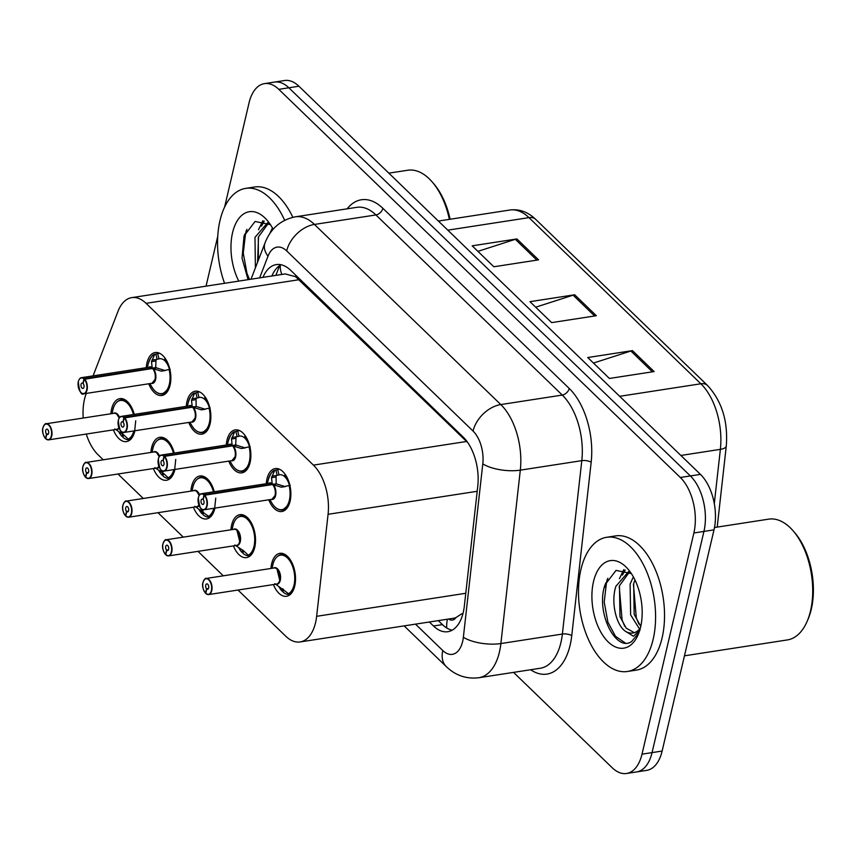 <?xml version="1.0" encoding="UTF-8"?>
<svg xmlns="http://www.w3.org/2000/svg" width="854" height="854" viewBox="0 0 854 854"><rect width="100%" height="100%" fill="white"/><g stroke="black" fill="none" stroke-linecap="round" stroke-linejoin="round"><path stroke-width="1.28" d="M186.279 406.344A21.724 12.02 81.2 0 1 186.983 401.529A21.724 12.02 81.2 0 1 195.224 391.217A21.724 12.02 81.2 0 1 207.629 401.327A21.724 12.02 81.2 0 1 210.084 423.862A21.724 12.02 81.2 0 1 201.854 434.174A21.724 12.02 81.2 0 1 188.766 422.452M226.289 445.019A21.724 12.02 81.2 0 1 226.993 440.205A21.724 12.02 81.2 0 1 235.224 429.893A21.724 12.02 81.2 0 1 247.628 440.002A21.724 12.02 81.2 0 1 250.094 462.537A21.724 12.02 81.2 0 1 241.853 472.849A21.724 12.02 81.2 0 1 228.765 461.128M266.288 483.695A21.724 12.02 81.2 0 1 266.992 478.88A21.724 12.02 81.2 0 1 275.234 468.568A21.724 12.02 81.2 0 1 287.638 478.678A21.724 12.02 81.2 0 1 290.104 501.213A21.724 12.02 81.2 0 1 281.863 511.514A21.724 12.02 81.2 0 1 268.775 499.803M146.269 367.668A21.724 12.02 81.2 0 1 146.973 362.854A21.724 12.02 81.2 0 1 155.214 352.542A21.724 12.02 81.2 0 1 167.619 362.651A21.724 12.02 81.2 0 1 170.085 385.186A21.724 12.02 81.2 0 1 161.844 395.498A21.724 12.02 81.2 0 1 148.756 383.777M150.923 452.439A21.724 12.02 81.2 0 1 151.628 447.613A21.724 12.02 81.2 0 1 159.869 437.312A21.724 12.02 81.2 0 1 174.259 453.047M174.856 469.444A21.724 12.02 81.2 0 1 174.739 469.956A21.724 12.02 81.2 0 1 166.498 480.258A21.724 12.02 81.2 0 1 153.41 468.536M190.933 491.114A21.724 12.02 81.2 0 1 191.638 486.289A21.724 12.02 81.2 0 1 199.879 475.988A21.724 12.02 81.2 0 1 214.269 491.723M214.866 508.119A21.724 12.02 81.2 0 1 214.749 508.632A21.724 12.02 81.2 0 1 206.508 518.933A21.724 12.02 81.2 0 1 193.42 507.212M230.943 529.79A21.724 12.02 81.2 0 1 231.647 524.964A21.724 12.02 81.2 0 1 239.889 514.663A21.724 12.02 81.2 0 1 252.293 524.772A21.724 12.02 81.2 0 1 254.759 547.307A21.724 12.02 81.2 0 1 246.518 557.609A21.724 12.02 81.2 0 1 233.43 545.887M270.953 568.465A21.724 12.02 81.2 0 1 271.657 563.64A21.724 12.02 81.2 0 1 279.888 553.339A21.724 12.02 81.2 0 1 292.303 563.448A21.724 12.02 81.2 0 1 294.758 585.983A21.724 12.02 81.2 0 1 286.528 596.284A21.724 12.02 81.2 0 1 273.44 584.563M110.913 413.763A21.724 12.02 81.2 0 1 111.618 408.949A21.724 12.02 81.2 0 1 119.859 398.637A21.724 12.02 81.2 0 1 134.249 414.371M134.847 430.768A21.724 12.02 81.2 0 1 134.729 431.281A21.724 12.02 81.2 0 1 126.488 441.582A21.724 12.02 81.2 0 1 113.401 429.872M86.297 393.416L86.233 393.577A40.736 22.546 -98.8 0 0 84.493 399.256A40.736 22.546 -98.8 0 0 83.233 418.033M448.638 619.022A13.579 7.515 -98.8 0 0 455.94 617.581L461.843 613.738A40.736 14.924 -173.6 0 0 462.804 614.197M455.94 617.581A40.736 22.546 81.2 0 1 453.26 618.307L300.117 641.941A40.736 22.546 -98.8 0 0 316.642 616.31L328.075 514.3A40.736 22.546 -98.8 0 0 313.429 465.12L146.066 303.33A40.736 22.546 -98.8 0 0 131.751 297.63A40.736 22.546 -98.8 0 0 118.033 311.262L93.065 375.877M467.832 442.682L295.58 276.696L285.215 273.931L131.751 297.63M86.286 434.056A40.736 22.546 -98.8 0 0 98.061 454.755L103.27 459.794M237.999 590.039L285.791 636.241A40.736 22.546 -98.8 0 0 300.117 641.941M117.969 474.013L143.269 498.469M157.979 512.688L183.279 537.145M197.989 551.364L223.289 575.82M246.027 231.786A54.314 30.061 81.2 0 1 246.176 230.708M606.97 580.699A54.314 30.061 81.2 0 1 607.109 579.62M224.591 207.127L249.026 102.95A40.736 22.546 81.2 0 1 264.473 83.628A40.736 22.546 81.2 0 1 278.799 89.339L680.318 477.482A40.736 22.546 81.2 0 1 693.875 532.981L642.005 754.157L652.061 752.609A40.736 22.546 81.2 0 1 636.614 771.92A40.736 22.546 81.2 0 0 652.061 752.609L703.942 531.434L652.061 752.609L662.128 751.05A40.736 22.546 81.2 0 1 646.681 770.372L626.558 773.478A40.736 22.546 81.2 0 1 612.233 767.767L513.553 672.376M680.318 477.482L690.384 475.934A40.736 22.546 81.2 0 1 703.942 531.434A40.736 22.546 81.2 0 0 690.384 475.934L288.855 87.781L690.384 475.934L700.44 474.376A40.736 22.546 81.2 0 1 713.997 529.875L662.128 751.05M264.473 83.628L274.54 82.08A40.736 22.546 81.2 0 1 288.855 87.781A40.736 22.546 81.2 0 0 274.54 82.08L284.596 80.522A40.736 22.546 81.2 0 1 298.921 86.233L700.44 474.376M538.575 259.862L493.858 266.768L472.187 245.824L516.905 238.928L538.575 259.862M654.121 371.565L609.404 378.461L587.744 357.527L632.451 350.62L654.121 371.565M596.348 315.713L551.631 322.62L529.971 301.675L574.678 294.769L596.348 315.713M535.693 307.205L573.098 295.153A10.867 7.312 -46 0 1 574.678 294.769M593.466 363.057L630.871 351.005A10.867 7.312 -46 0 1 632.451 350.62M477.92 251.364L515.325 239.301A10.867 7.312 -46 0 1 516.905 238.928M206.049 286.154L217.749 236.291M642.005 754.157A40.736 22.546 81.2 0 1 626.558 773.478M605.305 587.21A54.314 30.061 81.2 0 1 605.603 583.09A54.314 30.061 81.2 0 0 605.305 587.21M244.361 238.298A54.314 30.061 81.2 0 1 244.66 234.177A54.314 30.061 81.2 0 0 244.361 238.298M429.348 621.99L433.49 625.993A40.736 22.546 -98.8 0 0 447.816 631.704A40.736 22.546 -98.8 0 0 464.341 606.062L477.77 486.214A40.736 22.546 -98.8 0 0 463.135 437.024L290.648 270.291A40.736 22.546 -98.8 0 0 276.333 264.591A40.736 22.546 -98.8 0 0 262.957 277.369M452.161 630.188A40.736 22.546 81.2 0 1 442.436 624.616L438.294 620.612M271.903 275.991A40.736 22.546 81.2 0 1 280.923 264.719M43.447 426.359A8.145 4.505 81.2 0 1 46.137 423.765A8.145 4.505 81.2 0 1 50.792 427.555A8.145 4.505 81.2 0 1 51.72 435.999A8.145 4.505 81.2 0 1 48.625 439.863A8.145 4.505 81.2 0 1 45.956 438.903L45.774 438.7A7.878 4.355 -98.8 0 0 51.347 435.892A7.878 4.355 -98.8 0 0 48.731 425.164A7.878 4.355 -98.8 0 0 42.978 427.801A7.878 4.355 -98.8 0 0 45.411 438.348L46.564 434.088L48.411 433.8M119.165 418.076A8.145 4.505 -98.8 0 0 116.977 414.414A8.145 4.505 -98.8 0 0 114.105 413.272A8.145 4.505 81.2 0 1 116.977 414.414A8.145 4.505 81.2 0 1 119.165 418.076L116.977 414.414M45.273 438.198A8.145 4.505 81.2 0 0 45.411 438.358L45.817 438.497M46.564 434.088A2.711 1.505 81.2 0 1 45.721 430.448A2.711 1.505 81.2 0 1 46.746 429.167A2.711 1.505 81.2 0 1 48.294 430.427A2.711 1.505 81.2 0 1 48.603 433.245A2.711 1.505 81.2 0 1 47.578 434.537A2.711 1.505 81.2 0 1 46.682 434.206L48.326 433.96M128.986 403.312A20.368 11.273 -98.8 0 0 128.346 402.661A20.368 11.273 -98.8 0 0 121.183 399.811A20.368 11.273 -98.8 0 0 120.766 399.885M118.749 431.761A20.368 11.273 81.2 0 0 122.005 436.405L123.179 436.223M124.204 399.341L121.183 399.811L128.346 402.661M135.733 420.776L134.484 432.626L129.2 439.49A20.368 11.273 -98.8 0 0 133.779 434.376M123.488 434.675L122.955 437.312A20.368 11.273 81.2 0 0 129.637 439.725L130.416 439.607M122.005 436.405L122.645 434.035M114.81 428.932L123.766 434.932L128.228 439.137L130.737 439.458M130.502 439.532A20.368 11.273 81.2 0 1 129.637 439.725M46.682 434.206L45.774 438.7M45.828 438.871L48.625 439.863L116.592 429.37A8.145 4.505 -98.8 0 0 118.823 427.694M170.213 369.259L161.353 371.159L152.599 368.49L156.506 367.893L163.904 370.177M78.803 380.276A8.145 4.505 81.2 0 1 81.493 377.671A8.145 4.505 81.2 0 1 84.162 378.632L152.225 368.127L151.5 361.648L154.734 354.293A20.368 11.273 -98.8 0 0 154.67 354.314M84.162 378.632L83.895 378.898A7.878 4.355 -98.8 0 0 78.322 381.706A7.878 4.355 -98.8 0 0 80.949 392.434A7.878 4.355 -98.8 0 0 86.702 389.808A7.878 4.355 -98.8 0 0 84.258 379.261L152.514 368.501A8.145 4.505 81.3 0 1 155.321 377.244A8.145 4.505 81.3 0 1 151.948 383.275A8.145 4.505 -98.8 0 0 155.033 379.422A8.145 4.505 -98.8 0 0 152.514 368.501L152.599 368.49M84.258 379.261L83.116 383.51A2.711 1.505 81.2 0 1 83.959 387.15A2.711 1.505 81.2 0 1 82.923 388.442A2.711 1.505 81.2 0 1 81.376 387.172A2.711 1.505 81.2 0 1 81.066 384.364A2.711 1.505 81.2 0 1 82.101 383.072A2.711 1.505 81.2 0 1 82.987 383.393L83.158 383.371M162.345 394.025A20.368 11.273 -98.8 0 0 162.751 393.982A20.368 11.273 -98.8 0 0 169.135 388.282M151.905 360.132L157.157 359.331L155.844 354.111L157.68 353.641A20.368 11.273 81.2 0 1 158.769 353.375A20.368 11.273 81.2 0 1 159.655 353.3M165.409 360.367L164.502 360.505A14.934 8.262 -98.8 0 0 159.602 358.744A14.934 8.262 -98.8 0 0 158.993 358.872L157.157 359.331M84.546 378.995A8.145 4.505 81.2 0 1 87.065 389.904A8.145 4.505 81.2 0 1 83.98 393.769L151.948 383.286L155.033 379.422M169.338 369.44L169.295 368.843A14.934 8.262 -98.8 0 0 165.196 361.178L165.74 359.171M169.167 388.186L162.74 393.982L165.772 393.513M164.502 360.505L164.993 358.082M147.411 367.498L148.137 364.146A19.855 10.995 81.3 0 1 153.998 354.912L155.844 354.111M156.047 359.502L155.663 368.021M152.225 368.127L156.122 367.53M82.987 383.393L83.895 378.898M150.934 368.747L152.129 368.149A8.145 4.505 81.3 0 1 152.14 368.149A8.145 4.505 -98.8 0 0 149.461 367.177L81.493 377.671C80.233 377.692 79.166 379.016 78.28 381.61C79.358 391.58 81.247 395.626 83.98 393.769A8.145 4.505 81.2 0 1 80.628 392.103M83.457 465.035A8.145 4.505 81.2 0 1 86.147 462.441A8.145 4.505 81.2 0 1 90.802 466.231A8.145 4.505 81.2 0 1 91.73 474.675A8.145 4.505 81.2 0 1 88.635 478.539A8.145 4.505 81.2 0 1 85.966 477.578L85.784 477.375A7.878 4.355 -98.8 0 0 91.357 474.568A7.878 4.355 -98.8 0 0 88.741 463.839A7.878 4.355 -98.8 0 0 82.977 466.476A7.878 4.355 -98.8 0 0 85.421 477.023L86.564 472.764L88.421 472.475M159.175 456.751A8.145 4.505 -98.8 0 0 156.976 453.09A8.145 4.505 -98.8 0 0 154.115 451.947A8.145 4.505 81.2 0 1 156.976 453.09A8.145 4.505 81.2 0 1 159.175 456.751L156.976 453.09M85.283 476.874A8.145 4.505 81.2 0 0 85.421 477.034L85.827 477.172M86.564 472.764A2.711 1.505 81.2 0 1 85.731 469.124A2.711 1.505 81.2 0 1 86.756 467.843A2.711 1.505 81.2 0 1 88.304 469.102A2.711 1.505 81.2 0 1 88.613 471.92A2.711 1.505 81.2 0 1 87.588 473.212A2.711 1.505 81.2 0 1 86.692 472.881L88.336 472.636M168.996 441.988A20.368 11.273 -98.8 0 0 168.355 441.337A20.368 11.273 -98.8 0 0 161.192 438.486A20.368 11.273 -98.8 0 0 160.765 438.561M158.759 470.426A20.368 11.273 81.2 0 0 162.014 475.08L163.178 474.899M164.214 438.017L161.192 438.486L168.355 441.337M175.743 459.441L174.483 471.301L169.209 478.165A20.368 11.273 -98.8 0 0 173.789 473.052M163.498 473.351L162.965 475.988A20.368 11.273 81.2 0 0 169.647 478.4L170.426 478.283M162.014 475.08L162.655 472.71M154.82 467.608L163.776 473.607L168.238 477.813L170.747 478.133M170.512 478.208A20.368 11.273 81.2 0 1 169.647 478.4M86.692 472.881L85.784 477.375M85.827 477.546L88.635 478.539L156.602 468.045A8.145 4.505 -98.8 0 0 158.833 466.369M123.467 503.711A8.145 4.505 81.2 0 1 126.157 501.117A8.145 4.505 81.2 0 1 130.811 504.906A8.145 4.505 81.2 0 1 131.74 513.35A8.145 4.505 81.2 0 1 128.644 517.214A8.145 4.505 81.2 0 1 125.976 516.254L125.794 516.051A7.878 4.355 -98.8 0 0 131.367 513.243A7.878 4.355 -98.8 0 0 128.74 502.515A7.878 4.355 -98.8 0 0 122.987 505.152A7.878 4.355 -98.8 0 0 125.431 515.699L126.573 511.439L128.431 511.151M199.185 495.427A8.145 4.505 -98.8 0 0 196.986 491.755A8.145 4.505 -98.8 0 0 194.125 490.623A8.145 4.505 81.2 0 1 196.986 491.755A8.145 4.505 81.2 0 1 199.185 495.427L196.986 491.755M125.292 515.549A8.145 4.505 81.2 0 0 125.431 515.709L125.837 515.848M126.573 511.439A2.711 1.505 81.2 0 1 125.73 507.799A2.711 1.505 81.2 0 1 126.766 506.518A2.711 1.505 81.2 0 1 128.313 507.778A2.711 1.505 81.2 0 1 128.623 510.596A2.711 1.505 81.2 0 1 127.588 511.888A2.711 1.505 81.2 0 1 126.702 511.557L128.346 511.311M209.006 480.663A20.368 11.273 -98.8 0 0 208.365 480.012A20.368 11.273 -98.8 0 0 201.202 477.162A20.368 11.273 -98.8 0 0 200.775 477.237M198.758 509.101A20.368 11.273 81.2 0 0 202.024 513.756L203.188 513.574M192.075 490.933L192.812 487.549C192.94 485.392 195.545 478.336 201.192 477.162L208.365 480.012M213.799 511.727A20.368 11.273 -98.8 0 1 209.219 516.862L214.493 509.977L215.752 498.117M203.498 512.026L202.974 514.663A20.368 11.273 81.2 0 0 209.657 517.076L210.436 516.958M202.024 513.756L202.654 511.386M209.219 516.862L210.746 516.809M210.522 516.883A20.368 11.273 81.2 0 1 209.657 517.076M194.819 506.283L209.219 516.841M126.702 511.557L125.794 516.051M125.837 516.222L128.644 517.214L196.612 506.721A8.145 4.505 -98.8 0 0 198.843 505.045M163.477 542.386A8.145 4.505 81.2 0 1 166.167 539.781A8.145 4.505 81.2 0 1 170.821 543.582A8.145 4.505 81.2 0 1 171.739 552.026A8.145 4.505 81.2 0 1 168.654 555.89A8.145 4.505 81.2 0 1 165.975 554.929L165.804 554.726A7.878 4.355 -98.8 0 0 171.376 551.919A7.878 4.355 -98.8 0 0 168.75 541.19A7.878 4.355 -98.8 0 0 162.997 543.827A7.878 4.355 -98.8 0 0 165.441 554.374L166.583 550.115L168.441 549.827M165.847 554.897L168.654 555.89L236.622 545.396A8.145 4.505 -98.8 0 0 239.707 541.532A8.145 4.505 -98.8 0 0 236.996 530.43A8.145 4.505 -98.8 0 0 234.135 529.299A8.145 4.505 81.2 0 1 236.996 530.43A8.145 4.505 81.2 0 1 239.013 543.432M166.583 550.115A2.711 1.505 81.2 0 1 165.74 546.475A2.711 1.505 81.2 0 1 166.776 545.194A2.711 1.505 81.2 0 1 168.323 546.453A2.711 1.505 81.2 0 1 168.633 549.271A2.711 1.505 81.2 0 1 167.597 550.552A2.711 1.505 81.2 0 1 166.711 550.232L168.355 549.987M249.005 519.339A20.368 11.273 -98.8 0 0 248.375 518.688A20.368 11.273 -98.8 0 0 241.212 515.837A20.368 11.273 -98.8 0 0 240.785 515.912M238.768 547.777A20.368 11.273 81.2 0 0 242.034 552.431L243.198 552.25M239.707 541.532L236.996 530.43M244.223 515.368L241.212 515.837L248.375 518.688M253.851 550.264L249.229 555.516A20.368 11.273 -98.8 0 0 253.809 550.403M243.507 550.702L242.974 553.339A20.368 11.273 81.2 0 0 249.656 555.751L250.446 555.634M242.034 552.431L242.664 550.061M234.829 544.959L243.785 550.958L248.247 555.164L250.756 555.484M250.521 555.559A20.368 11.273 81.2 0 1 249.656 555.751M166.711 550.232L165.804 554.726M203.487 581.062A8.145 4.505 81.2 0 1 206.177 578.457A8.145 4.505 81.2 0 1 210.831 582.247A8.145 4.505 81.2 0 1 211.749 590.701A8.145 4.505 81.2 0 1 208.664 594.565A8.145 4.505 81.2 0 1 205.985 593.605L205.814 593.402A7.878 4.355 -98.8 0 0 211.386 590.594A7.878 4.355 -98.8 0 0 208.76 579.866A7.878 4.355 -98.8 0 0 203.006 582.503A7.878 4.355 -98.8 0 0 205.451 593.05L206.593 588.79L208.44 588.502M205.857 593.573L208.664 594.565L276.621 584.072A8.145 4.505 -98.8 0 0 279.717 580.208A8.145 4.505 -98.8 0 0 277.006 569.106A8.145 4.505 -98.8 0 0 274.145 567.974A8.145 4.505 81.2 0 1 277.006 569.106A8.145 4.505 81.2 0 1 279.023 582.108M205.312 592.9A8.145 4.505 81.2 0 0 205.44 593.06L205.857 593.199M206.593 588.79A2.711 1.505 81.2 0 1 205.75 585.15A2.711 1.505 81.2 0 1 206.785 583.869A2.711 1.505 81.2 0 1 208.333 585.129A2.711 1.505 81.2 0 1 208.643 587.947A2.711 1.505 81.2 0 1 207.607 589.228A2.711 1.505 81.2 0 1 206.721 588.908L208.365 588.662M289.015 558.014A20.368 11.273 -98.8 0 0 288.374 557.363A20.368 11.273 -98.8 0 0 281.222 554.513A20.368 11.273 -98.8 0 0 280.795 554.588M278.778 586.452A20.368 11.273 81.2 0 0 282.044 591.107L283.208 590.925M279.717 580.208L277.006 569.106M284.233 554.043L281.222 554.513L288.374 557.363M293.808 589.079A20.368 11.273 -98.8 0 1 289.239 594.213L293.861 588.94M283.517 589.377L282.984 592.014A20.368 11.273 81.2 0 0 289.666 594.427L290.456 594.309M282.044 591.107L282.674 588.737M289.239 594.213L290.766 594.16M290.531 594.235A20.368 11.273 81.2 0 1 289.666 594.427M274.839 583.634L289.239 594.192M206.721 588.908L205.814 593.402M210.223 407.934L201.352 409.835L192.609 407.166L196.505 406.568L203.914 408.852M118.813 418.951A8.145 4.505 81.2 0 1 121.503 416.346A8.145 4.505 81.2 0 1 124.172 417.307L192.235 406.803L191.509 400.323L194.744 392.968A20.368 11.273 -98.8 0 0 194.68 392.989M124.172 417.307L123.905 417.574A7.878 4.355 -98.8 0 0 118.332 420.381A7.878 4.355 -98.8 0 0 120.958 431.11A7.878 4.355 -98.8 0 0 126.712 428.484A7.878 4.355 -98.8 0 0 124.268 417.937L192.513 407.177A8.145 4.505 81.3 0 1 195.331 415.919A8.145 4.505 81.3 0 1 191.947 421.951A8.145 4.505 -98.8 0 0 195.043 418.097A8.145 4.505 -98.8 0 0 192.513 407.177L192.609 407.166M124.268 417.937L123.125 422.186A2.711 1.505 81.2 0 1 123.969 425.826A2.711 1.505 81.2 0 1 122.933 427.117A2.711 1.505 81.2 0 1 121.385 425.847A2.711 1.505 81.2 0 1 121.076 423.04A2.711 1.505 81.2 0 1 122.111 421.748A2.711 1.505 81.2 0 1 122.997 422.068L123.168 422.047M202.355 432.7A20.368 11.273 -98.8 0 0 202.761 432.658A20.368 11.273 -98.8 0 0 209.145 426.957M191.915 398.807L197.167 397.996L195.854 392.787L197.68 392.317A20.368 11.273 81.2 0 1 198.779 392.05A20.368 11.273 81.2 0 1 199.665 391.975M205.419 399.042L204.512 399.181A14.934 8.262 -98.8 0 0 199.612 397.42A14.934 8.262 -98.8 0 0 198.993 397.548L197.167 397.996M124.556 417.67A8.145 4.505 81.2 0 1 127.075 428.58A8.145 4.505 81.2 0 1 123.99 432.444L191.958 421.951L195.043 418.097M209.347 408.116L209.305 407.518A14.934 8.262 -98.8 0 0 205.206 399.853L205.739 397.847M209.177 426.861L202.75 432.658L205.782 432.188M204.512 399.181L205.003 396.758M187.41 406.162L188.147 402.821A19.855 10.995 81.3 0 1 194.007 393.587L195.854 392.787M192.235 406.803L195.673 406.696M196.068 398.188L196.132 406.194M122.997 422.068L123.905 417.574M190.944 407.422L192.139 406.824A8.145 4.505 81.3 0 1 192.15 406.824A8.145 4.505 -98.8 0 0 189.471 405.853L121.503 416.346C120.243 416.368 119.176 417.681 118.29 420.285C119.357 430.256 121.257 434.302 123.99 432.444A8.145 4.505 81.2 0 1 120.638 430.779M250.233 446.61L241.362 448.51L232.619 445.841L236.515 445.244L243.924 447.528M230.954 446.098L232.149 445.489A8.145 4.505 81.3 0 1 232.149 445.5L231.519 438.999L234.754 431.644A20.368 11.273 -98.8 0 0 234.69 431.665M158.812 457.627A8.145 4.505 81.2 0 1 161.513 455.022A8.145 4.505 81.2 0 1 164.181 455.983L163.915 456.249A7.878 4.355 -98.8 0 0 158.342 459.057A7.878 4.355 -98.8 0 0 160.958 469.785A7.878 4.355 -98.8 0 0 166.722 467.159A7.878 4.355 -98.8 0 0 164.278 456.612L164.566 456.346A8.145 4.505 81.2 0 1 167.085 467.255A8.145 4.505 81.2 0 1 164 471.12L231.957 460.626A8.145 4.505 81.3 0 0 235.341 454.595A8.145 4.505 81.3 0 0 232.534 445.863L232.619 445.841M235.053 456.773L231.957 460.626A8.145 4.505 -98.8 0 0 235.053 456.773A8.145 4.505 -98.8 0 0 232.523 445.852L164.566 456.346M164.278 456.612L163.135 460.861A2.711 1.505 81.2 0 1 163.968 464.501A2.711 1.505 81.2 0 1 162.943 465.793A2.711 1.505 81.2 0 1 161.395 464.523A2.711 1.505 81.2 0 1 161.086 461.704A2.711 1.505 81.2 0 1 162.111 460.423A2.711 1.505 81.2 0 1 163.007 460.744L163.167 460.722M242.365 471.376A20.368 11.273 -98.8 0 0 242.771 471.333A20.368 11.273 -98.8 0 0 249.144 465.633M231.925 437.483L237.177 436.672L235.864 431.462L237.69 430.992A20.368 11.273 81.2 0 1 238.789 430.726A20.368 11.273 81.2 0 1 239.675 430.651M245.429 437.718L244.522 437.856A14.934 8.262 -98.8 0 0 239.622 436.095A14.934 8.262 -98.8 0 0 239.003 436.223L237.177 436.672M249.357 446.791L249.315 446.194A14.934 8.262 -98.8 0 0 245.215 438.529L245.749 436.522M249.187 465.537L242.749 471.333L245.781 470.864M244.522 437.856L245.013 435.433M227.42 444.838L228.157 441.497A19.855 10.995 81.3 0 1 234.017 432.263L235.864 431.462M236.067 436.842L235.683 445.372M232.245 445.478L236.142 444.87M164.181 455.983L232.149 445.489A8.145 4.505 -98.8 0 0 229.47 444.528L161.513 455.022C160.253 455.043 159.186 456.356 158.3 458.961C159.367 468.931 161.267 472.977 164 471.12A8.145 4.505 81.2 0 1 160.648 469.454M163.007 460.744L163.915 456.249M290.243 485.285L281.372 487.186L272.629 484.517L276.525 483.919L283.934 486.204M198.822 496.302A8.145 4.505 81.2 0 1 201.523 493.697A8.145 4.505 81.2 0 1 204.191 494.658L272.245 484.154L271.529 477.674L274.753 470.308A20.368 11.273 -98.8 0 0 274.7 470.34M204.191 494.658L203.925 494.925A7.878 4.355 -98.8 0 0 198.352 497.733A7.878 4.355 -98.8 0 0 200.968 508.461A7.878 4.355 -98.8 0 0 206.721 505.835A7.878 4.355 -98.8 0 0 204.287 495.277L272.533 484.528A8.145 4.505 81.3 0 1 275.34 493.27A8.145 4.505 81.3 0 1 271.967 499.302A8.145 4.505 -98.8 0 0 275.063 495.437A8.145 4.505 -98.8 0 0 272.533 484.528L272.629 484.517M204.287 495.277L203.135 499.537A2.711 1.505 81.2 0 1 203.978 503.177A2.711 1.505 81.2 0 1 202.953 504.468A2.711 1.505 81.2 0 1 201.405 503.198A2.711 1.505 81.2 0 1 201.096 500.38A2.711 1.505 81.2 0 1 202.12 499.099A2.711 1.505 81.2 0 1 203.017 499.419L203.177 499.398M282.364 510.051A20.368 11.273 -98.8 0 0 282.781 510.009A20.368 11.273 -98.8 0 0 289.154 504.308M271.935 476.158L277.187 475.347L275.874 470.138L277.699 469.668A20.368 11.273 81.2 0 1 278.799 469.401A20.368 11.273 81.2 0 1 279.674 469.326M285.439 476.393L284.531 476.532A14.934 8.262 -98.8 0 0 279.621 474.76A14.934 8.262 -98.8 0 0 279.012 474.899L277.187 475.347M204.565 495.021A8.145 4.505 81.2 0 1 207.095 505.931A8.145 4.505 81.2 0 1 203.999 509.795L271.967 499.302L275.052 495.448M289.357 485.467L289.314 484.869A14.934 8.262 -98.8 0 0 285.215 477.205L285.759 475.198M289.196 504.212L282.759 510.009L285.791 509.539M284.531 476.532L285.012 474.109M274.753 470.308L275.874 470.138M272.245 484.154L275.693 484.047M267.43 483.513L268.167 480.172A19.855 10.995 81.3 0 1 274.027 470.938L274.764 470.319M276.077 475.539L276.152 483.545M203.017 499.419L203.925 494.925M270.953 484.773L272.159 484.175A8.145 4.505 81.3 0 1 272.159 484.175A8.145 4.505 -98.8 0 0 269.48 483.204L201.523 493.697C200.263 493.719 199.185 495.032 198.309 497.636C199.377 507.607 201.277 511.653 203.999 509.795A8.145 4.505 81.2 0 1 200.647 508.13M257.588 262.21L258.527 236.804L268.466 223.182M267.676 222.68L254.983 237.348L255.399 267.878M272.437 227.965L269.522 234.103M224.559 283.304A67.904 37.576 81.2 0 1 219.99 220.567A67.904 37.576 81.2 0 1 245.738 188.371A67.904 37.576 81.2 0 1 284.649 220.268M270.43 224.655L255.079 221.474L244.041 235.992L242.034 258.186L248.066 279.674M238.768 281.105A44.28 24.499 81.2 0 1 232.555 232.715A44.28 24.499 81.2 0 1 267.142 220.289A44.28 24.499 81.2 0 1 273.152 229.288M245.738 188.371L254.684 186.994A67.904 37.576 81.2 0 1 292.858 217.3M388.837 173.148L407.753 170.234A61.114 33.818 81.2 0 1 432.305 182.062A61.114 33.818 81.2 0 1 449.375 219.361M432.305 182.062L433.864 183.877A58.392 32.313 81.2 0 1 450.111 219.243M264.206 221.079L261.527 226.139M258.292 237.572L258.378 260.171M246.913 229.331L245.578 233.238L243.262 253.158L246.955 273.301L249.528 279.45M262.861 220.706L258.474 229.779M634.287 632.686L626.131 628.085L619.972 616.524L619.47 585.716L629.398 572.095M628.608 571.593L615.915 586.26C610.631 602.027 616.15 625.309 625.512 631.341A30.701 16.984 81.2 0 0 632.899 633.006A30.701 16.984 81.2 0 0 640.361 628.064M640.767 626.377L634.17 614.336L633.668 583.528L634.981 579.983M633.369 576.877L630.113 584.072L630.626 614.88L639.571 629.056M714.499 527.516L768.685 519.147A61.114 33.818 81.2 0 1 793.249 530.974L794.807 532.789A58.392 32.313 81.2 0 1 811.3 609.212A58.392 32.313 81.2 0 1 808.119 619.054L807.179 621.253A61.114 33.818 81.2 0 1 787.335 639.934L684.46 655.819M793.249 530.974A61.114 33.818 81.2 0 1 810.51 610.952A61.114 33.818 81.2 0 1 807.179 621.253M653.15 639.294A67.904 37.576 81.2 0 1 627.402 671.49A67.904 37.576 81.2 0 1 588.63 639.913A67.904 37.576 81.2 0 1 580.933 569.49A67.904 37.576 81.2 0 1 606.682 537.283A67.904 37.576 81.2 0 1 645.453 568.871A67.904 37.576 81.2 0 1 653.15 639.294M606.682 537.283L615.627 535.906A67.904 37.576 81.2 0 1 654.388 567.483A67.904 37.576 81.2 0 1 662.096 637.917A67.904 37.576 81.2 0 1 636.347 670.112L627.402 671.49M631.362 573.568L616.022 570.387L604.984 584.905C595.281 612.564 616.246 652.776 631.661 641.482L638.888 632.814M593.498 581.627A44.28 24.499 81.2 0 1 628.085 569.202A44.28 24.499 81.2 0 1 640.585 627.156A44.28 24.499 81.2 0 1 638.184 634.607A44.28 24.499 81.2 0 1 605.764 639.304A44.28 24.499 81.2 0 1 593.498 581.627M640.052 630.177L633.454 636.23L625.512 631.341M633.433 584.296L636.294 617.826L638.888 624.028M625.149 569.992L622.47 575.062M619.235 586.484L622.096 620.025L624.69 626.217M607.856 578.254L606.521 582.15L604.205 602.07L607.899 622.214L615.499 636.326L625.192 642.945M623.794 569.618L619.417 578.692M295.964 275.426A40.736 27.413 134 0 0 295.58 276.696M281.873 274.454A40.736 24.446 -158.9 0 1 280.379 265.039M447.411 619.203A40.736 27.413 134 0 0 446.727 627.989M299.284 279.674L146.066 303.33M466.658 441.465L313.429 465.12M477.205 491.285L328.075 514.3M465.772 593.284L316.642 616.31M447.806 230.153L528.968 217.631A13.579 9.138 -46 0 1 535.714 219.382L707.592 385.538A13.579 9.138 134 0 0 700.856 383.777L528.968 217.631A54.314 30.061 -98.8 0 0 509.881 210.02C519.243 208.792 527.857 211.909 535.714 219.382M707.592 385.538C721.929 401.252 728.152 421.406 726.284 445.991A13.579 4.975 -173.6 0 1 720.37 449.353A54.314 30.061 -98.8 0 0 700.856 383.777L619.684 396.309M714.296 503.582L720.37 449.353L680.873 455.46M298.921 86.233L278.799 89.339M713.997 529.875L693.875 532.981M594.64 315.98L573.098 295.153M536.867 260.128L515.325 239.301M652.413 371.832L630.871 351.005M415.482 624.135L442.799 650.545A27.157 15.03 -98.8 0 0 462.644 641.461A27.157 15.03 -98.8 0 0 463.37 637.255L482.798 463.85A27.157 15.03 -98.8 0 0 473.041 431.056L286.688 250.916A27.157 15.03 -98.8 0 0 267.996 256.211L259.627 277.892M286.688 250.916A27.157 18.276 -46 0 1 314.453 224.431L500.796 404.572A54.314 30.061 81.2 0 1 520.31 470.148L500.882 643.553A54.314 30.061 81.2 0 1 499.451 651.976A54.314 30.061 81.2 0 1 478.848 677.734L540.336 668.244A54.314 30.061 -98.8 0 0 560.929 642.486A54.314 30.061 -98.8 0 0 562.37 634.052L581.798 460.648A54.314 30.061 -98.8 0 0 562.274 395.071L375.931 214.941A54.314 30.061 -98.8 0 0 356.833 207.33L295.356 216.82A54.314 30.061 81.2 0 1 314.453 224.431L375.931 214.941A6.789 4.569 134 0 0 382.87 208.312L569.223 388.453A61.114 33.818 81.2 0 1 591.171 462.227L571.753 635.632A61.114 33.818 81.2 0 1 530.612 669.739M571.753 635.632A6.789 2.487 6.4 0 0 562.37 634.052L500.882 643.553A27.157 9.949 -173.6 0 1 463.37 637.255M347.119 208.835A61.114 33.818 81.2 0 1 382.87 208.312M482.798 463.85A27.157 9.949 -173.6 0 0 520.31 470.148L581.798 460.648A6.789 2.487 6.4 0 1 591.171 462.227M473.041 431.056A27.157 18.276 -46 0 1 500.796 404.572L562.274 395.071A6.789 4.569 134 0 0 569.223 388.453M267.996 256.211A27.157 16.301 -158.9 0 1 265.018 242.963L251.012 279.215M404.145 625.886L446.279 666.611A27.157 18.276 -46 0 1 442.799 650.545M442.436 624.616L433.49 625.993M113.433 413.368A8.391 4.644 81.2 0 1 119.571 417.51M119.048 428.281A8.391 4.644 81.2 0 1 115.941 429.477M121.183 399.811C115.536 400.985 112.92 408.041 112.803 410.198A19.855 10.985 81.2 0 1 122.666 400.515A19.855 10.985 81.2 0 1 133.459 414.5M133.832 430.928A19.855 10.985 81.2 0 1 128.228 439.137M153.464 368.768A8.391 4.644 81.3 0 1 155.77 378.61A8.391 4.644 81.3 0 1 151.265 383.382M148.799 367.273A8.391 4.644 81.3 0 1 152.129 367.476M169.103 369.504A19.855 10.995 81.3 0 1 165.591 391.623A19.855 10.995 81.3 0 1 151.596 386.574C154.755 391.933 158.47 394.399 162.74 393.982M151.5 361.648L155.556 361.018M157.68 353.641L158.993 358.872M161.353 371.159L165.324 370.551M153.442 452.044A8.391 4.644 81.2 0 1 159.581 456.185M159.057 466.957A8.391 4.644 81.2 0 1 155.94 468.152M161.182 438.486C155.535 439.661 152.93 446.717 152.802 448.873A19.855 10.985 81.2 0 1 162.676 439.191A19.855 10.985 81.2 0 1 173.469 453.175M173.842 469.604A19.855 10.985 81.2 0 1 168.238 477.813M193.442 490.719A8.391 4.644 81.2 0 1 199.59 494.861M199.067 505.632A8.391 4.644 81.2 0 1 195.95 506.828M192.812 487.549A19.855 10.985 81.2 0 1 202.676 477.856A19.855 10.985 81.2 0 1 213.479 491.851M213.852 508.279A19.855 10.985 81.2 0 1 208.248 516.489M233.452 529.395A8.391 4.644 81.2 0 1 240.401 536.558A8.391 4.644 81.2 0 1 235.96 545.503M241.202 515.837C235.555 517.012 232.95 524.068 232.822 526.224A19.855 10.985 81.2 0 1 251.012 524.196A19.855 10.985 81.2 0 1 248.247 555.164M273.461 568.07A8.391 4.644 81.2 0 1 280.411 575.233A8.391 4.644 81.2 0 1 275.97 584.179M281.212 554.513C275.564 555.687 272.949 562.743 272.832 564.9A19.855 10.985 81.2 0 1 291.022 562.871A19.855 10.985 81.2 0 1 288.257 593.84M193.463 407.443A8.391 4.644 81.3 0 1 195.779 417.286A8.391 4.644 81.3 0 1 191.275 422.057M188.809 405.949A8.391 4.644 81.3 0 1 192.139 406.152M209.113 408.18A19.855 10.995 81.3 0 1 205.59 430.299A19.855 10.995 81.3 0 1 191.595 425.249C194.755 430.608 198.47 433.074 202.75 432.658M191.509 400.323L195.566 399.693M197.68 392.317L198.993 397.548M201.352 409.835L205.334 409.226M233.473 446.119A8.391 4.644 81.3 0 1 235.789 455.961A8.391 4.644 81.3 0 1 231.285 460.733M228.819 444.624A8.391 4.644 81.3 0 1 232.149 444.827M249.112 446.856A19.855 10.995 81.3 0 1 245.6 468.974A19.855 10.995 81.3 0 1 231.605 463.925C234.765 469.284 238.479 471.75 242.749 471.333M231.519 438.999L235.576 438.369M237.69 430.992L239.003 436.223M241.362 448.51L245.344 447.902M273.483 484.794A8.391 4.644 81.3 0 1 275.789 494.637A8.391 4.644 81.3 0 1 271.284 499.409M268.818 483.3A8.391 4.644 81.3 0 1 272.159 483.503M289.122 485.531A19.855 10.995 81.3 0 1 285.61 507.65A19.855 10.995 81.3 0 1 271.615 502.6C274.774 507.959 278.489 510.425 282.759 510.009M271.529 477.674L275.586 477.044M277.699 469.668L279.012 474.899M281.372 487.186L285.353 486.577M279.674 265.498L275.853 275.383M726.284 445.991L717.2 527.099M509.881 210.02L438.39 221.058M295.356 216.82C280.774 219.83 270.654 228.552 265.018 242.963M446.279 666.611C455.566 675.514 466.423 679.218 478.848 677.734M114.105 413.272L46.137 423.765C45.561 423.029 44.483 424.342 42.935 427.705C41.931 430.907 42.764 434.505 45.443 438.497M112.055 413.582L112.803 410.198M158.769 353.375L159.549 353.246M148.137 364.146C150.069 358.242 152.183 354.986 154.489 354.378M149.888 383.595L151.596 386.574M154.115 451.947L86.147 462.441C85.56 461.704 84.493 463.017 82.945 466.38C81.941 469.583 82.774 473.18 85.453 477.172M152.065 452.257L152.802 448.873M194.125 490.623L126.157 501.117C125.57 500.38 124.503 501.693 122.944 505.056C121.951 508.258 122.784 511.856 125.453 515.848M201.202 477.162L204.223 476.692M234.135 529.299L166.167 539.781C165.58 539.055 164.512 540.368 162.954 543.731C161.95 546.934 162.794 550.531 165.462 554.524M232.085 529.608L232.822 526.224M274.145 567.974L206.177 578.457C205.59 577.731 204.522 579.044 202.964 582.407C201.96 585.609 202.804 589.207 205.472 593.199M272.084 568.284L272.832 564.9M198.779 392.05L199.558 391.922M188.147 402.821C190.068 396.918 192.193 393.662 194.498 393.053M189.887 422.271L191.595 425.249M238.789 430.726L239.568 430.597M228.157 441.497C230.078 435.583 232.192 432.327 234.508 431.729M229.897 460.946L231.605 463.925M278.799 469.401L279.578 469.273M268.167 480.172C270.088 474.258 272.202 471.002 274.518 470.405M269.907 499.622L271.615 502.6"/></g></svg>
